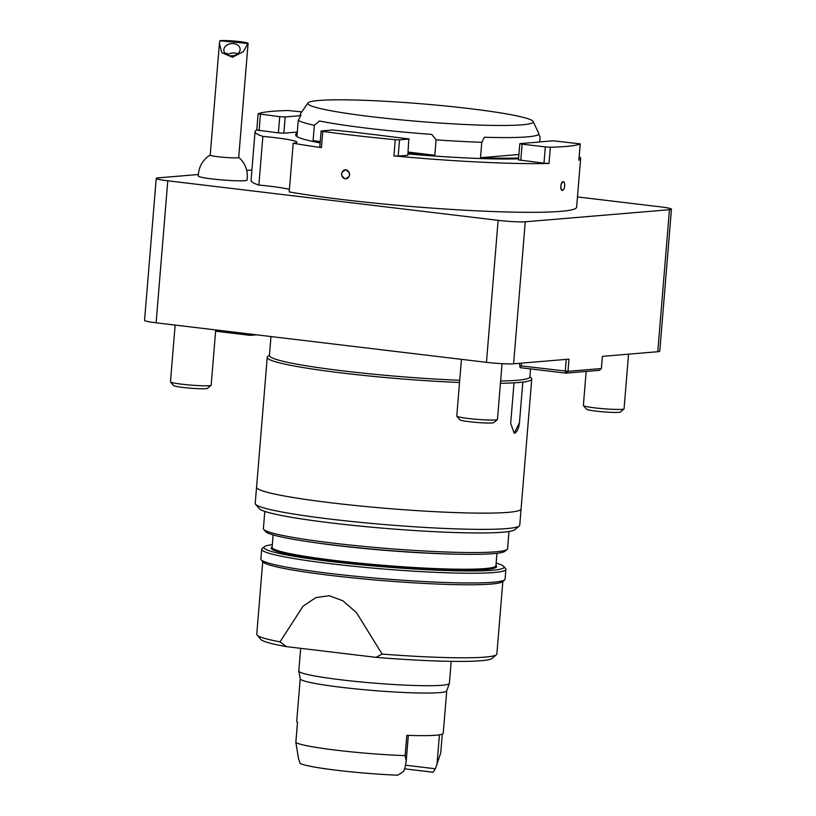 <?xml version="1.0" encoding="UTF-8"?>
<svg xmlns="http://www.w3.org/2000/svg" width="816" height="816" viewBox="0 0 816 816"><rect width="100%" height="100%" fill="white"/><g stroke="black" fill="none" stroke-linecap="round" stroke-linejoin="round"><path stroke-width="1.22" d="M519.772 382.439A132.712 10.455 -175.3 0 1 517.762 382.612L519.772 382.439M251.899 170.014L246.697 170.452M198.39 174.502L158.222 177.868A20.42 1.612 4.7 0 0 156.223 178.388A20.42 1.612 4.7 0 0 167.78 180.795L498.127 220.33A20.42 1.612 4.7 0 0 525.269 221.789L669.457 209.712A20.42 1.612 4.7 0 0 671.446 209.192A20.42 1.612 4.7 0 0 659.889 206.785L577.473 196.921M521.455 363.14L521.22 365.905L567.987 371.331L601.392 368.526L602.392 356.357L657.778 351.716A20.42 1.612 4.7 0 0 659.777 351.196L671.446 209.192M156.223 178.388L144.554 320.392A20.42 1.612 4.7 0 0 156.111 322.799L486.458 362.335A20.42 1.612 4.7 0 0 513.601 363.793L568.987 359.152L567.987 371.331L565.978 373.136L520.098 367.649L519.476 363.304M459.714 380.287A130.672 10.292 -175.3 0 1 343.393 370.933A130.672 10.292 -175.3 0 1 269.423 355.511L270.983 336.549M530.553 368.893L529.9 376.931A130.672 10.292 -175.3 0 1 500.626 380.99M459.53 382.5A132.712 10.455 -175.3 0 1 342.353 373.034A132.712 10.455 -175.3 0 1 267.709 356.582L269.464 355.113M514.019 382.857L510.683 423.422L514.213 433.235L519.476 422.688L522.811 382.112L514.039 382.847A132.712 10.455 -175.3 0 1 500.443 383.275M514.029 433.204A10.21 4.335 96.8 0 0 519.455 422.688L522.832 382.112A132.712 10.455 -175.3 0 0 531.42 378.267L529.931 376.523M531.726 379.307L519.751 525.188A132.712 10.455 -175.3 0 1 519.272 525.973A132.712 10.455 -175.3 0 1 330.337 519.098A132.712 10.455 -175.3 0 1 255.561 504.288A132.712 10.455 -175.3 0 1 255.214 503.431L256.55 487.203A132.712 10.455 4.7 0 0 331.673 502.87A132.712 10.455 4.7 0 0 521.087 508.949A132.712 10.455 4.7 0 0 521.087 508.766M496.148 563.091A120.462 9.486 -175.3 0 1 503.696 566.406L505.563 568.589A122.502 9.649 -175.3 0 1 505.879 569.384L505.073 579.115A122.502 9.649 -175.3 0 1 504.635 579.85L502.442 581.696A120.462 9.486 -175.3 0 1 330.949 575.453A120.462 9.486 -175.3 0 1 263.068 562.02L261.212 559.837A122.502 9.649 -175.3 0 1 260.885 559.042L261.691 549.301A122.502 9.649 -175.3 0 1 262.13 548.576L264.323 546.73A120.462 9.486 -175.3 0 1 272.309 544.69M502.85 581.349L496.873 654.014A120.462 9.486 -175.3 0 1 496.434 654.728A120.462 9.486 -175.3 0 1 382.112 654.075L356.449 612.602L342.904 600.811L329.276 595.741L315.884 597.577L303.042 606.206L280.021 641.866A120.462 9.486 -175.3 0 1 257.071 635.042A120.462 9.486 -175.3 0 1 256.754 634.267L262.721 561.612M280.021 641.866L286.365 646.619A116.382 9.16 -175.3 0 1 260.794 639.407L257.071 635.042M496.434 654.728L492.048 658.42A116.382 9.16 -175.3 0 1 376.043 657.359L382.112 654.075M286.365 646.619L376.043 657.359M504.635 579.85A122.502 9.649 -175.3 0 1 330.235 573.495A122.502 9.649 -175.3 0 1 261.212 559.837M519.272 525.973L514.886 529.666A128.632 10.129 -175.3 0 1 331.765 523.005A128.632 10.129 -175.3 0 1 259.284 508.654L255.561 504.288M508.99 531.481L507.583 548.689A122.502 9.649 -175.3 0 1 507.134 549.413A122.502 9.649 -175.3 0 1 332.734 543.068A122.502 9.649 -175.3 0 1 263.711 529.4A122.502 9.649 -175.3 0 1 263.395 528.615L264.802 511.408M507.134 549.413L504.941 551.269A120.462 9.486 -175.3 0 1 333.448 545.027A120.462 9.486 -175.3 0 1 265.567 531.583L263.711 529.4M503.696 566.406A120.462 9.486 -175.3 0 1 332.081 561.663A120.462 9.486 -175.3 0 1 264.323 546.73M505.879 569.384A122.502 9.649 -175.3 0 1 331.031 563.764A122.502 9.649 -175.3 0 1 261.691 549.301M521.067 508.949A132.692 10.445 -175.3 0 1 331.684 502.87A132.692 10.445 -175.3 0 1 256.571 487.203L267.23 357.561M300.665 648.332L298.809 670.946A75.541 5.947 4.7 0 0 298.809 671.078A75.541 5.947 4.7 0 0 357.959 681.656A75.541 5.947 4.7 0 0 442.007 685.267A75.541 5.947 4.7 0 0 449.361 683.451A75.541 5.947 4.7 0 0 449.392 683.329L451.197 661.337M405.144 767.315L403.573 771.446L397.739 775.2A68.034 5.355 4.7 0 1 300.196 763.531L298.554 758.87L295.871 742.55A73.501 5.783 4.7 0 0 405.144 755.626L406.215 760.951L405.144 767.315M297.503 722.242L295.831 742.642L297.544 722.262A73.501 5.783 -175.3 0 1 296.718 721.293L300.217 678.749M404.573 768.825L433.082 772.242L435.397 768.774L440.762 752.821L442.292 734.145M439.416 734.839L436.968 764.653M435.397 768.774L405.603 765.214M446.729 690.795L443.231 733.329A73.501 5.783 -175.3 0 1 436.04 735.216A73.501 5.783 -175.3 0 1 406.807 735.338L405.144 755.626M298.809 671.078L300.227 678.81A73.501 5.783 4.7 0 0 357.775 689.102A73.501 5.783 4.7 0 0 439.549 692.621A73.501 5.783 4.7 0 0 446.709 690.856L449.361 683.451M318.872 100.48A113.077 8.905 4.7 0 0 307.958 102.989A113.077 8.905 4.7 0 0 419.781 121.523A113.077 8.905 4.7 0 0 533.123 121.502A113.077 8.905 4.7 0 0 532.613 120.89A113.077 8.905 4.7 0 0 439.824 105.427A113.077 8.905 4.7 0 0 318.872 100.48M533.123 121.502L538.764 133.375A119.677 9.425 -175.3 0 1 484.449 137.241L481.777 142.3A122.502 9.649 -175.3 0 1 436.081 139.842L434.816 155.264A122.502 9.649 -175.3 0 1 408.031 153.133M436.081 139.842L431.756 134.405A119.677 9.425 -175.3 0 1 319.484 120.972L314.344 125.276A122.502 9.649 -175.3 0 1 298.258 120.34L296.983 135.752A122.502 9.649 -175.3 0 1 295.81 134.252A122.502 9.649 -175.3 0 1 297.218 132.967M298.258 120.34L300.92 115.28A119.677 9.425 -175.3 0 1 300.461 113.781L307.958 102.989M225.226 53.479A8.17 0.643 -175.3 0 1 227.378 53.397L224.737 53.611M225.981 54.152L227.378 53.397M237.619 53.846A8.17 6.12 -6.2 0 0 227.317 54.968M320.198 142.117A122.502 9.649 -175.3 0 1 313.079 140.689L320.249 141.545M408.112 152.062L434.816 155.264M313.079 140.689L314.344 125.276M518.639 157.988A122.502 9.649 -175.3 0 1 480.512 157.712L518.925 154.499M538.774 134.079L540.09 137.414L539.723 141.923M480.512 157.712L481.777 142.3M230.428 55.804A8.17 6.12 -6.2 0 0 240.077 48.817A8.17 6.12 -6.2 0 0 231.295 43.615A8.17 6.12 -6.2 0 0 223.839 50.582A8.17 6.12 -6.2 0 0 230.428 55.804M563.958 182.029L563.101 181.591A4.447 1.887 96.8 0 0 560.827 186.16A4.447 1.887 96.8 0 0 562.377 190.414A4.447 1.887 96.8 0 0 563.02 190.128A4.447 1.887 96.8 0 0 564.621 186.232A4.447 1.887 96.8 0 0 563.989 182.06A4.447 1.887 96.8 0 0 563.101 181.591C560.306 184.732 560.072 187.67 562.377 190.414L562.897 190.22M345.219 178.847A4.559 4.111 -94.8 0 0 345.964 169.799A4.559 4.111 -94.8 0 0 345.219 178.847C350.839 176.47 351.084 173.451 345.964 169.799C340.405 172.176 340.16 175.185 345.219 178.847M297.289 132.049L283.835 133.181L278.409 132.886L279.735 116.657L258.142 113.822A163.343 12.862 -175.3 0 1 287.987 110.517L301.787 111.874M519.812 143.667L528.574 142.861A127 9.996 4.7 0 0 537.346 142.127L553.177 140.801L580.247 143.881L578.87 160.16L580.207 143.932A163.343 12.862 -175.3 0 1 550.361 147.237L549.025 163.465L543.986 163.149L518.476 159.895L519.812 143.667L522.128 144.146L520.792 160.375M543.986 163.149L545.323 146.921L522.128 144.146M408.785 139.077L407.857 155.203L408.785 139.077L399.534 139.852L398.198 156.08L393.924 155.917L395.26 139.689A163.343 12.862 -175.3 0 1 322.779 131.396L321.443 147.625L319.78 147.227L321.116 130.999L322.779 131.396M407.459 155.305L398.198 156.08M409.193 138.975L373.81 134.538A127 9.996 4.7 0 1 355.521 132.345L332.632 129.968L321.116 130.999M278.409 132.886L256.805 130.05A163.343 12.862 -175.3 0 0 255.051 131.723L251.042 180.407A163.343 12.862 -175.3 0 0 258.866 185.079A38.791 3.05 -175.3 0 1 289.415 189.353M279.735 116.657L285.172 116.953L283.835 133.181M300.716 115.648L285.172 116.953M295.81 134.252L295.749 135.068A122.502 9.649 4.7 0 0 320.137 142.922M407.959 153.949A122.502 9.649 4.7 0 0 518.568 158.804M247.85 43.503L219.851 40.8A14.29 1.122 -175.3 0 1 236.467 41.259A14.29 1.122 -175.3 0 1 248.095 43.319A14.29 1.122 -175.3 0 1 247.85 43.503L243.494 51.541L232.397 57.263L221.768 52.601L219.402 43.503L210.222 155.091A14.29 1.122 -175.3 0 0 224.38 157.386A14.29 1.122 -175.3 0 0 238.711 157.437L248.095 43.319M219.851 40.8L219.402 43.503M395.26 139.689L399.534 139.852M545.323 146.921L550.361 147.237M321.443 147.625A163.343 12.862 -175.3 0 1 293.209 143.228A38.791 3.05 4.7 0 0 296.891 142.239A38.791 3.05 4.7 0 0 262.874 136.394A163.343 12.862 -175.3 0 1 255.051 131.723M549.025 163.465A163.343 12.862 -175.3 0 1 393.924 155.917M579.207 156.58A163.343 12.862 -175.3 0 1 580.635 158.488A163.343 12.862 -175.3 0 1 578.87 160.16M461.438 359.346L456.766 416.078A20.42 1.612 4.7 0 0 456.827 416.211L459.908 419.822A17.034 1.346 4.7 0 0 476.738 422.453A17.034 1.346 4.7 0 0 493.762 422.606L497.393 419.546A20.42 1.612 4.7 0 0 497.464 419.424L502.054 363.671M175.134 325.074L170.473 381.817A20.42 1.612 4.7 0 0 170.524 381.949L173.614 385.56A17.034 1.346 4.7 0 0 190.434 388.192A17.034 1.346 4.7 0 0 207.458 388.345L211.099 385.285A20.42 1.612 4.7 0 0 211.171 385.162L215.71 329.929M586.163 371.443L583.369 405.47A20.42 1.612 4.7 0 0 583.42 405.603L586.51 409.224A17.034 1.346 4.7 0 0 603.33 411.845A17.034 1.346 4.7 0 0 620.354 412.009L623.995 408.938A20.42 1.612 4.7 0 0 624.067 408.816L628.555 354.164M601.392 368.526L599.393 370.331L565.978 373.136L565.274 371.178L566.243 359.387M580.635 158.488L576.626 207.172A163.343 12.862 -175.3 0 1 469.078 210.446A163.343 12.862 -175.3 0 1 289.201 191.913L293.209 143.228M262.874 136.394L258.866 185.079M198.339 176.083A24.419 1.918 4.7 0 0 222.513 179.979A24.419 1.918 4.7 0 0 247.003 180.081M256.622 334.825L250.318 335.356L215.608 331.204M456.827 416.211A20.42 1.612 4.7 0 0 476.993 419.353A20.42 1.612 4.7 0 0 497.393 419.546M170.524 381.949A20.42 1.612 4.7 0 0 190.689 385.091A20.42 1.612 4.7 0 0 211.099 385.285M583.42 405.603A20.42 1.612 4.7 0 0 603.585 408.745A20.42 1.612 4.7 0 0 623.995 408.938M249.829 334.019L250.318 335.356L251.573 334.223M521.22 365.905L520.098 367.649M455.756 554.146A112.302 8.843 -175.3 0 1 336.896 545.547A112.302 8.843 -175.3 0 1 313.63 542.456M496.954 553.299L495.934 565.702A112.302 8.843 -175.3 0 1 335.662 560.551A112.302 8.843 -175.3 0 1 272.095 547.301L272.095 547.322M495.955 565.447A113.118 8.905 -175.3 0 1 449.351 569.935A113.118 8.905 -175.3 0 1 335.243 561.398A113.118 8.905 -175.3 0 1 272.116 547.046M260.406 114.342L259.08 130.58M167.78 180.795L156.111 322.799M498.127 220.33L486.458 362.335M525.269 221.789L513.601 363.793M669.457 209.712L657.778 351.716M273.115 534.898L272.095 547.301M408.316 735.389L406.215 760.951M258.101 113.863L256.765 130.091M210.232 155.03A24.5 24.5 0 0 0 198.339 175.868M247.013 180.01A24.5 24.5 0 0 0 238.721 157.376"/></g></svg>
